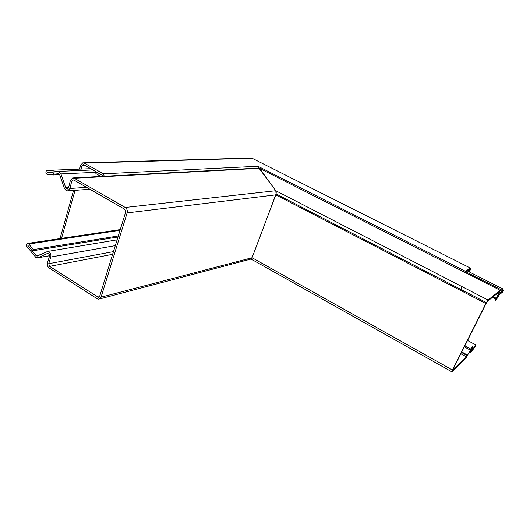 <?xml version="1.0" encoding="UTF-8"?>
<svg xmlns="http://www.w3.org/2000/svg" width="530" height="530" viewBox="0 0 530 530"><rect width="100%" height="100%" fill="white"/><g stroke="black" fill="none" stroke-linecap="round" stroke-linejoin="round"><path stroke-width="0.79" d="M46.872 174.231L53.391 174.973L53.378 173.085L47.342 172.27L58.234 173.29L59.625 174.589L64.415 188.375L66.104 190.575L67.701 190.906L69.94 188.508L71.782 181.094L72.948 179.836L73.783 180.001L124.696 209.257L125.67 212.06L99.666 296.29L98.461 297.337L49.615 266.365L48.733 263.702L50.82 257.03C51.224 253.797 50.151 251.935 47.601 251.452L37.431 256.017L36.331 255.904L27.865 245.436L32.423 250.849L33.271 249.617L28.812 244.038L27.626 243.442C26.394 244.005 26.195 245.079 27.03 246.675L35.894 257.514L38.027 257.732L47.872 253.274C49.191 253.519 49.74 254.48 49.529 256.149L47.448 262.82C46.991 264.974 47.561 266.689 49.164 267.975L97.149 298.735L98.706 299.192L101.051 297.178L127.14 212.901C127.644 210.562 127.014 208.754 125.246 207.475L74.273 178.252L72.65 177.934L70.397 180.366L68.562 187.779L67.409 189.018L66.581 188.846L65.713 187.713L60.91 173.906L58.214 171.389L47.044 170.395C45.573 171.402 45.52 172.681 46.872 174.231M73.153 177.908L258.925 168.056L275.792 190.74C276.342 191.761 276.342 193.132 275.785 194.868L252.081 257.739L250.809 259.11L99.686 298.933M59.658 174.681L53.391 174.973M53.378 173.085L55.206 173.005M117.978 236.983L32.423 250.849M33.271 249.617L118.289 235.976M475.96 344.725L471.183 351.675L472.263 346.693L466.559 356.895L452.64 370.589L452.892 369.635L486.48 302.743L487.361 301.431L499.558 291.632L496.352 298.317C495.152 300.881 495.192 301.226 496.477 299.364L502.221 290.294L502.791 291.851L502.42 291.156L501.705 292.441L501.99 293.295L503.5 290.572L502.871 289.002L496.716 298.642C496.053 299.602 496.034 299.417 496.65 298.099L500.221 290.321L488.057 300.04L486.354 302.584L452.481 370.039L451.984 371.888L465.936 358.128L471.64 347.925L470.262 352.861L470.726 352.695L474.827 347.09L475.96 344.725M250.253 258.613C250.836 259.462 251.445 259.163 252.081 257.739L276.057 193.934L275.792 190.74L259.508 168.308L258.454 168.361M472.283 347.335L473.535 348.018M473.078 349.031L471.952 348.422M501.804 290.844L502.42 291.156M501.705 292.441L501.022 292.096M464.578 272.254L465.327 271.221L470.6 268.154C470.965 268.061 470.786 268.79 470.064 270.333L469.282 271.943M462.12 286.684L460.808 289.387M464.962 272.447L466.466 271.565L465.804 272.87M469.083 271.837L469.991 269.419L464.883 272.407M83.435 162.836L251.598 158.006L470.6 268.154M60.029 238.593L73.557 190.475M79.56 169.13L80.712 165.029L82.786 162.856L84.316 163.134L103.383 173.807L104.258 176.258M103.383 173.807L257.991 166.274L257.971 168.109M100.905 176.437L95.87 173.602L96.347 171.958L102.906 175.609M85.396 165.638L81.991 165.751L81.057 169.07M75.055 190.369L61.526 238.374M81.991 165.751L83.064 164.631L83.853 164.77L102.853 175.609M86.562 187.348L69.94 188.508M49.621 255.712L38.027 257.732M65.713 187.713L68.628 187.514M35.894 255.506L40.088 254.791M97.653 297.098L99.534 296.608M112.625 254.327L49.615 266.365M125.246 207.475L275.792 190.74L488.057 300.04M500.221 290.321L259.508 168.308L74.273 178.252M96.248 172.296L60.91 173.906M58.214 171.389L93.081 169.951M90.829 168.686L47.342 170.382M49.204 172.442L47.362 172.515M75.32 180.889L71.782 181.094M48.733 263.702L113.46 251.624M115.308 245.635L50.82 257.03M120.045 230.278L28.812 244.038M48.071 253.274L47.521 253.367M452.481 370.039L252.081 257.739L101.051 297.178M485.858 303.524L275.785 194.868L127.14 212.901M475.801 344.924L467.539 340.452M464.333 346.852L470.19 350.045M466.241 272.029L502.023 290.148M451.759 371.762L251.081 259.077M469.242 352.304L470.262 352.861M461.776 351.947L467.632 355.16M466.559 356.895L460.861 353.768M499.167 292.805L498.511 292.474M493.231 296.721L496.352 298.317M492.483 297.317L495.967 299.106M500.684 292.633L501.99 293.295M467.354 270.962L502.943 288.956M257.991 166.274L465.327 271.221M252.141 158.218L84.316 163.134M469.712 270.545L468.831 270.101M67.701 190.906L89.914 189.27M37.709 257.845L49.615 255.771M98.461 297.337L98.951 297.204M47.601 251.452L117.09 239.852M27.626 243.442L120.264 229.583M470.733 349.018L464.85 345.812M486.354 302.584L276.057 193.934M467.354 355.69L461.504 352.483M258.09 167.672L258.859 168.056"/></g></svg>

